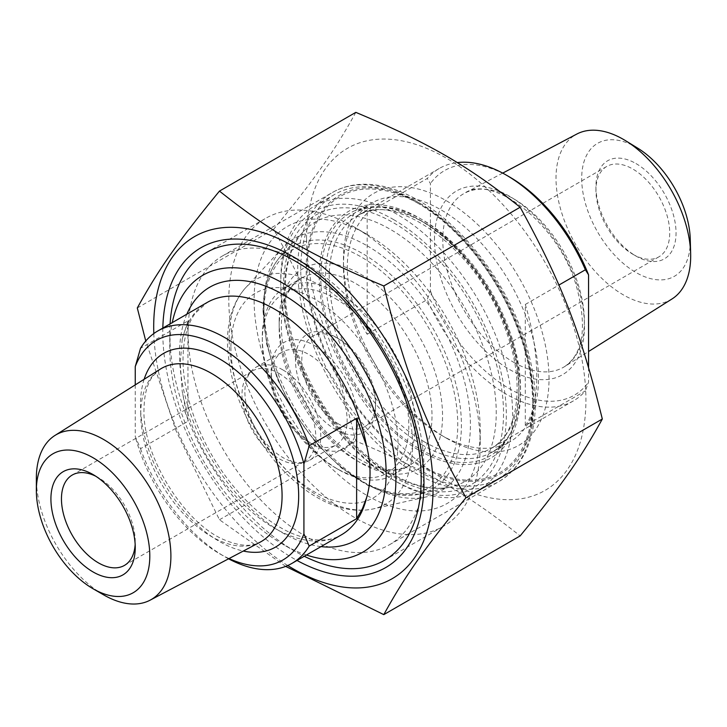 <?xml version="1.0" encoding="UTF-8"?>
<svg xmlns="http://www.w3.org/2000/svg" width="727" height="727" viewBox="0 0 727 727"><rect width="100%" height="100%" fill="white"/><g stroke="black" fill="none" stroke-linecap="round" stroke-linejoin="round"><path stroke-width="0.55" stroke-dasharray="3.63 2.73" d="M306.031 264.128L306.031 264.128A166.801 96.3 60 0 1 423.968 468.415A166.801 96.3 60 0 1 389.427 544.777A166.801 96.3 60 0 1 306.031 536.517A166.801 96.3 60 0 1 197.062 389.527A166.801 96.3 60 0 1 222.626 255.868A166.801 96.3 60 0 1 306.031 264.128L293.381 256.831M162.83 328.059A184.685 106.633 -120 0 0 293.381 558.427A184.685 106.633 -120 0 0 297.007 560.462M153.815 333.557A197.535 114.048 -120 0 0 287.738 565.533M285.666 566.388L219.463 519.76L176.234 431.202L145.763 341.008M355.821 112.367C334.329 151.334 315 178.833 273.652 229.259C315 304.504 334.329 354.322 355.821 441.035C428.585 471.578 467.243 493.897 520.15 535.908M306.558 238.729A197.535 114.048 60 0 1 516.079 220.017A197.535 114.048 60 0 1 516.079 499.376A197.535 114.048 60 0 1 306.558 238.729M219.463 519.76L355.821 441.035M137.294 307.984L273.652 229.259M440.962 435.019A137.903 79.616 -120 0 0 509.918 441.843A137.903 79.616 -120 0 0 531.055 331.339A137.903 79.616 -120 0 0 440.962 209.821A137.903 79.616 -120 0 0 372.015 202.987A137.903 79.616 -120 0 0 343.453 266.118A137.903 79.616 -120 0 0 440.962 435.019L446.233 438.063A145.355 83.923 60 0 1 343.453 260.03A145.355 83.923 60 0 1 446.233 200.688A145.355 83.923 60 0 1 549.021 378.712A145.355 83.923 60 0 1 446.233 438.063M187.957 320.916L182.195 339.527L180.214 363.364L182.195 391.171L187.957 421.296L187.957 320.916L140.52 348.306M135.249 384.883L135.249 436.5L140.52 448.686L187.957 421.296M229.023 558.572A126.725 73.163 60 0 1 219.581 553.701A126.725 73.163 60 0 1 135.249 436.5M140.52 448.686A134.177 77.471 -120 0 0 224.852 556.746A134.177 77.471 -120 0 0 228.578 558.809M314.464 445.36L314.464 445.36A61.123 35.287 60 0 1 271.244 370.497A61.123 35.287 60 0 1 314.464 345.543A61.123 35.287 60 0 1 357.684 420.406A61.123 35.287 60 0 1 314.464 445.36L309.193 442.316A53.671 30.988 -120 0 0 336.028 444.979A53.671 30.988 -120 0 0 344.253 401.967A53.671 30.988 -120 0 0 309.193 354.676A53.671 30.988 -120 0 0 282.358 352.013A53.671 30.988 -120 0 0 271.244 376.586A53.671 30.988 -120 0 0 309.193 442.316L314.464 445.36M367.171 245.79A146.027 84.314 60 0 1 465.689 386.201A146.027 84.314 60 0 1 426.167 496.941A146.027 84.314 60 0 1 294.153 407.175A146.027 84.314 60 0 1 282.43 247.971A146.027 84.314 60 0 1 367.171 245.79M282.839 369.889A53.671 30.988 60 0 1 317.899 417.189A53.671 30.988 60 0 1 309.675 460.191A53.671 30.988 60 0 1 304.104 462.29A53.671 30.988 60 0 1 256.004 429.203A53.671 30.988 60 0 1 251.406 371.006A53.671 30.988 60 0 1 256.004 367.235A53.671 30.988 60 0 1 282.839 369.889M103.625 594.859A95.137 54.925 60 0 1 36.35 478.339M306.44 555.019A159.895 92.32 60 0 1 282.839 544.269A159.895 92.32 60 0 1 282.83 544.269A159.895 92.32 60 0 1 169.773 348.433A159.895 92.32 60 0 1 172.263 322.615M95.8 476.249A52.18 30.125 60 0 1 98.354 477.621L98.354 477.621A52.18 30.125 60 0 1 135.249 541.524A52.18 30.125 60 0 1 135.158 544.414M278.904 373.378A52.18 30.125 60 0 1 312.992 419.361A52.18 30.125 60 0 1 304.995 461.172A52.18 30.125 60 0 1 299.579 463.208A52.18 30.125 60 0 1 252.814 431.047A52.18 30.125 60 0 1 248.343 374.469A52.18 30.125 60 0 1 252.814 370.797A52.18 30.125 60 0 1 278.904 373.378M170.082 323.878A177.788 102.643 -120 0 0 169.773 333.829A177.788 102.643 -120 0 0 295.48 551.566A177.788 102.643 -120 0 0 304.259 556.282M295.48 551.566A177.788 102.643 -120 0 0 295.489 551.566L282.839 544.269L295.48 551.566M354.522 517.488A177.788 102.643 60 0 1 238.374 360.819A177.788 102.643 60 0 1 265.628 218.354A177.788 102.643 60 0 1 354.522 227.16A177.788 102.643 60 0 1 354.522 227.169A177.788 102.643 60 0 1 480.238 444.906A177.788 102.643 60 0 1 443.415 526.293A177.788 102.643 60 0 1 354.522 517.488M367.171 495.578A159.895 92.32 -120 0 0 480.238 430.293A159.895 92.32 -120 0 0 367.171 234.467A159.895 92.32 -120 0 0 254.105 299.742A159.895 92.32 -120 0 0 367.171 495.578M672.012 298.961A95.228 54.979 60 0 1 623.348 294.88A95.228 54.979 60 0 1 560.853 209.994A95.228 54.979 60 0 1 576.802 134.059M637.752 148.181A76.78 44.329 -120 0 0 635.989 147.127A76.78 44.329 -120 0 0 581.7 179.151A76.78 44.329 -120 0 0 637.161 273.17A76.78 44.329 -120 0 0 690.25 239.11M635.989 163.566A56.651 32.706 60 0 1 676.046 232.949A56.651 32.706 60 0 1 635.989 256.077A56.651 32.706 60 0 1 595.931 186.694A56.651 32.706 60 0 1 635.989 163.566M367.171 213.165C340.663 240.019 340.663 289.764 367.171 334.284L367.171 213.165L427.258 178.478A134.177 77.471 60 0 1 439.235 168.482A134.177 77.471 60 0 1 457.21 162.594M367.171 334.284L427.258 299.597L430.42 290.882L430.42 183.54L427.258 178.478M525.303 425.577C540.606 405.203 540.606 355.448 525.303 304.459L525.303 425.577L585.389 390.89A134.177 77.471 60 0 1 573.412 400.886A134.177 77.471 60 0 1 506.328 394.234A134.177 77.471 60 0 1 427.258 299.597M588.552 367.435L588.552 382.175L585.389 390.89M525.303 304.459L558.872 285.075M430.42 290.882A129.706 74.881 -120 0 0 588.552 382.175M632.826 254.25A52.18 30.125 -120 0 0 658.916 256.831A52.18 30.125 -120 0 0 666.913 215.019A52.18 30.125 -120 0 0 632.826 169.037A52.18 30.125 -120 0 0 606.736 166.456A52.18 30.125 -120 0 0 595.931 190.347A52.18 30.125 -120 0 0 632.826 254.25L635.989 256.077M338.709 424.059A52.18 30.125 60 0 1 304.622 378.076A52.18 30.125 60 0 1 312.619 336.265A52.18 30.125 60 0 1 338.709 338.846L338.709 338.846A52.18 30.125 60 0 1 375.605 402.758A52.18 30.125 60 0 1 364.8 426.64A52.18 30.125 60 0 1 338.709 424.059M509.491 176.952A129.706 74.881 -120 0 0 430.42 183.54M416.716 202.515L416.716 202.515A163.993 94.683 60 0 1 532.682 403.367A163.993 94.683 60 0 1 498.713 478.439A163.993 94.683 60 0 1 416.716 470.314A163.993 94.683 60 0 1 309.584 325.805A163.993 94.683 60 0 1 334.72 194.391A163.993 94.683 60 0 1 416.716 202.515L419.879 204.342A159.522 92.102 -120 0 0 307.085 269.463A159.522 92.102 -120 0 0 419.879 464.844A159.522 92.102 -120 0 0 532.682 399.714A159.522 92.102 -120 0 0 419.879 204.342L416.716 202.515M396.688 214.074A163.993 94.683 -120 0 0 314.691 205.959A163.993 94.683 -120 0 0 280.731 281.031A163.993 94.683 -120 0 0 396.688 481.883L396.688 481.883A163.993 94.683 -120 0 0 478.684 490.007A163.993 94.683 -120 0 0 503.82 358.593A163.993 94.683 -120 0 0 396.688 214.074M393.525 219.554A159.522 92.102 60 0 1 506.328 414.926A159.522 92.102 60 0 1 393.525 480.056A159.522 92.102 60 0 1 280.731 284.684A159.522 92.102 60 0 1 393.525 219.554M335.547 298.679A103.616 59.823 60 0 1 408.81 425.577A103.616 59.823 60 0 1 335.547 467.879A103.616 59.823 60 0 1 262.283 340.981A103.616 59.823 60 0 1 335.547 298.679M338.709 293.199A108.087 62.404 -120 0 0 284.666 287.847A108.087 62.404 -120 0 0 262.283 337.328A108.087 62.404 -120 0 0 338.709 469.706L338.709 469.706A108.087 62.404 -120 0 0 392.753 475.058A108.087 62.404 -120 0 0 409.319 388.445A108.087 62.404 -120 0 0 338.709 293.199M335.547 337.028A56.651 32.706 -120 0 0 295.489 360.156A56.651 32.706 -120 0 0 335.547 429.539A56.651 32.706 -120 0 0 375.605 406.411A56.651 32.706 -120 0 0 335.547 337.028L338.709 338.846L335.547 337.028M415.662 200.834A166.801 96.3 -120 0 0 332.266 192.573A166.801 96.3 -120 0 0 332.266 385.174A166.801 96.3 -120 0 0 499.067 481.474A166.801 96.3 -120 0 0 524.63 347.815A166.801 96.3 -120 0 0 415.662 200.834M423.041 445.36A137.903 79.616 60 0 1 332.957 323.842A137.903 79.616 60 0 1 354.094 213.338A137.903 79.616 60 0 1 491.997 292.954A137.903 79.616 60 0 1 491.997 452.194A137.903 79.616 60 0 1 423.041 445.36M419.879 450.84A142.374 82.206 -120 0 0 507.064 326.805A142.374 82.206 -120 0 0 332.693 226.124A142.374 82.206 -120 0 0 419.879 450.84M419.879 203.269A160.831 92.856 60 0 1 518.369 457.11A160.831 92.856 60 0 1 321.389 343.389A160.831 92.856 60 0 1 419.879 203.269M186.839 314.2A146.1 84.35 -120 0 0 179.524 354.067A146.1 84.35 -120 0 0 321.016 546.604M182.195 339.527A134.177 77.471 60 0 1 207.313 302.377L195.481 313.046C187.457 323.588 183.304 338.882 183.022 358.938C182.622 397.106 201.897 447.405 231.631 484.091C250.143 506.91 269.581 523.049 289.937 532.509C311.547 541.733 328.731 542.496 341.49 534.781A134.177 77.471 60 0 1 248.752 509.254A134.177 77.471 60 0 1 182.195 391.171M144.137 379.285A111.849 64.576 -120 0 0 140.493 404.566A111.849 64.576 -120 0 0 243.3 551.048M229.141 338.809A129.697 74.881 60 0 1 245.59 287.801A129.697 74.881 60 0 1 320.852 285.865A129.697 74.881 60 0 1 408.356 410.573A129.697 74.881 60 0 1 373.251 508.927A129.697 74.881 60 0 1 278.396 461.118A129.697 74.881 60 0 1 229.141 338.809M230.932 347.233A118.128 68.202 -120 0 0 356.221 503.093A118.128 68.202 -120 0 0 356.221 336.038A118.128 68.202 -120 0 0 230.932 347.233M140.756 414.154A99.926 57.697 60 0 1 160.358 369.071L153.07 375.85C147.29 383.229 144.264 394.425 143.991 409.437C142.21 456.029 184.84 524.24 224.888 540.079C240.037 546.295 251.824 546.968 260.257 542.106A99.926 57.697 60 0 1 183.649 513.944A99.926 57.697 60 0 1 140.756 414.154M513.571 362.237A100.108 57.796 -120 0 0 564.725 366.535A100.108 57.796 -120 0 0 563.625 251.597A100.108 57.796 -120 0 0 464.644 193.182A100.108 57.796 -120 0 0 442.779 239.628A100.108 57.796 -120 0 0 513.571 362.237M424.095 441.707A134.177 77.471 -120 0 0 491.188 448.359A134.177 77.471 -120 0 0 491.188 293.426A134.177 77.471 -120 0 0 357.012 215.955A134.177 77.471 -120 0 0 329.222 277.378A134.177 77.471 -120 0 0 424.095 441.707M434.482 239.556A106.069 61.241 60 0 1 546.986 229.505A106.069 61.241 60 0 1 546.986 379.512A106.069 61.241 60 0 1 434.482 239.556M320.789 277.378A140.138 80.906 60 0 1 469.424 264.101A140.138 80.906 60 0 1 469.424 462.29A140.138 80.906 60 0 1 320.789 277.378M283.521 286.293A155.578 89.821 -120 0 0 448.532 491.57A155.578 89.821 -120 0 0 448.532 271.553A155.578 89.821 -120 0 0 283.521 286.293M279.15 327.586A108.087 62.404 60 0 1 301.532 278.114A108.087 62.404 60 0 1 409.619 340.518A108.087 62.404 60 0 1 409.619 465.325A108.087 62.404 60 0 1 355.576 459.973A108.087 62.404 60 0 1 279.15 327.586M279.15 321.507A115.538 66.711 -120 0 0 401.695 473.959A115.538 66.711 -120 0 0 401.695 310.556A115.538 66.711 -120 0 0 279.15 321.507M263.928 312.719A137.067 79.134 60 0 1 409.31 299.733A137.067 79.134 60 0 1 409.31 493.569A137.067 79.134 60 0 1 263.928 312.719M263.483 310.611A139.957 80.806 -120 0 0 362.446 482.028A139.957 80.806 -120 0 0 418.988 494.187A139.957 80.806 -120 0 0 432.429 327.35A139.957 80.806 -120 0 0 281.222 255.568A139.957 80.806 -120 0 0 263.483 310.611M284.411 290.5A149.789 86.486 60 0 1 303.404 231.586A149.789 86.486 60 0 1 465.225 308.412A149.789 86.486 60 0 1 450.849 486.963A149.789 86.486 60 0 1 390.326 473.959A149.789 86.486 60 0 1 284.411 290.5M423.968 468.415L423.968 483.028M389.427 544.777L499.067 481.474C522.331 467.034 534.418 441.671 535.336 405.375C535.635 383.129 531.501 359.601 522.922 334.793C503.929 279.095 462.181 225.188 418.643 200.534C399.459 189.493 381.057 184.058 363.418 184.249C351.95 184.467 341.563 187.239 332.266 192.573L222.626 255.868M343.453 266.118L343.453 260.03M372.015 202.987L354.094 213.338C381.521 195.754 432.901 216.519 470.305 264.464C525.757 330.331 534.672 432.556 491.997 452.194L509.918 441.843M219.581 553.701L224.852 556.746M282.43 247.971L245.59 287.801C233.449 301.532 227.397 319.726 227.442 342.362C228.76 384.31 244.663 424.023 275.151 461.491C288.383 477.066 302.659 489.226 317.972 497.959C337.201 508.864 355.63 512.517 373.251 508.927L426.167 496.941M271.244 376.586L271.244 370.497M309.675 460.191L336.028 444.979M256.004 367.235L282.358 352.013M98.354 477.621L93.083 474.577M135.249 541.524L135.249 547.613M124.444 565.415L304.995 461.172M72.264 475.031L252.814 370.797M169.773 348.433L169.773 333.829M384.374 560.372L443.415 526.293M206.595 252.442L265.628 218.354M367.171 234.467L354.522 227.169M480.238 430.293L480.238 444.906M299.579 463.208L304.104 462.29M248.343 374.469L251.406 371.006M502.702 173.117L464.644 193.182C492.324 173.68 558.609 223.516 576.338 285.938C587.334 326.641 583.454 353.513 564.725 366.535L588.552 351.523M439.235 168.482L357.012 215.955C393.153 189.802 475.558 246.853 504.12 326.05C526.457 381.121 518.651 434.373 491.188 448.359L573.412 400.886M595.931 190.347L595.931 186.694M606.736 166.456L312.619 336.265M658.916 256.831L364.8 426.64M532.682 399.714L532.682 403.367M334.72 194.391L314.691 205.959M498.713 478.439L478.684 490.007M393.525 480.056L396.688 481.883M280.731 284.684L280.731 281.031M335.547 467.879L338.709 469.706M262.283 340.981L262.283 337.328M392.753 475.058L409.619 465.325C392.353 475.031 369.761 468.997 341.854 447.205C307.376 418.925 280.577 364.218 281.331 324.551C282.012 300.814 288.746 285.329 301.532 278.114L284.666 287.847M375.605 402.758L375.605 406.411M263.056 311.501L266.7 344.325L277.35 378.849L294.235 412.563L316.091 443.007L341.336 467.943L368.153 485.554L394.661 494.542L418.988 494.187L450.849 486.963C426.195 492.106 398.251 481.783 367.017 455.983C320.216 416.825 284.339 343.099 285.266 288.728C285.566 263.419 291.609 244.372 303.404 231.586L281.222 255.568C269.226 268.89 263.165 287.538 263.056 311.501"/><path stroke-width="1.09" d="M297.007 560.462A184.685 106.633 -120 0 0 423.968 483.028A184.685 106.633 -120 0 0 293.381 256.831A184.685 106.633 -120 0 0 162.83 328.059M287.738 565.533A197.535 114.048 -120 0 0 433.01 492.579A197.535 114.048 -120 0 0 295.262 247.434A197.535 114.048 -120 0 0 153.697 326.986A197.535 114.048 -120 0 0 153.815 333.557M145.763 341.008L137.294 307.984C158.786 269.017 178.115 241.518 219.463 191.092C272.371 233.103 311.029 255.422 383.792 285.965C405.284 372.678 424.613 422.496 465.962 497.741C424.613 548.167 405.284 575.666 383.792 614.633L285.666 566.388M383.792 614.633L520.15 535.908C561.498 485.482 580.828 457.983 602.319 419.016C580.828 332.303 561.498 282.485 520.15 207.24C467.243 165.229 428.585 142.91 355.821 112.367L219.463 191.092M465.962 497.741L602.319 419.016M383.792 285.965L520.15 207.24M228.578 558.809A134.177 77.471 -120 0 0 291.945 563.389A134.177 77.471 -120 0 0 309.193 546.068L356.63 518.678L362.419 508.691L366.608 497.641C371.188 481.946 371.188 464.735 366.608 445.987L356.63 418.298L309.193 445.687A134.177 77.471 -120 0 0 157.768 330.985A134.177 77.471 -120 0 0 140.52 348.306L135.249 366.572L135.249 384.883M309.193 546.068L303.922 533.882L303.922 463.953L309.193 445.687M356.63 518.678L356.63 418.298M303.922 533.882A126.725 73.163 60 0 1 229.023 558.572M135.249 366.572A126.725 73.163 60 0 1 219.581 346.761A126.725 73.163 60 0 1 303.922 463.953M36.35 490.516L36.35 478.339A95.137 54.925 60 0 1 55.007 435.418A95.137 54.925 60 0 1 103.625 439.499A95.137 54.925 60 0 1 166.056 524.294A95.137 54.925 60 0 1 150.125 600.166A95.137 54.925 60 0 1 103.625 594.859L93.083 588.77A80.234 46.319 60 0 1 36.35 490.516A80.234 46.319 60 0 1 93.083 457.756A80.234 46.319 60 0 1 149.807 556.019A80.234 46.319 60 0 1 93.083 588.77M172.263 322.615A159.895 92.32 60 0 1 290.755 288.056A159.895 92.32 60 0 1 395.624 469.678A159.895 92.32 60 0 1 306.44 555.019M135.158 544.414A52.18 30.125 60 0 1 124.444 565.415A52.18 30.125 60 0 1 98.354 562.825A52.18 30.125 60 0 1 64.267 516.842A52.18 30.125 60 0 1 72.264 475.031A52.18 30.125 60 0 1 95.8 476.249M93.083 571.958A59.632 34.433 -120 0 0 135.249 547.613A59.632 34.433 -120 0 0 93.083 474.577A59.632 34.433 -120 0 0 50.917 498.922A59.632 34.433 -120 0 0 93.083 571.958M304.259 556.282A177.788 102.643 -120 0 0 384.374 560.372A177.788 102.643 -120 0 0 411.627 417.916A177.788 102.643 -120 0 0 295.489 261.247A177.788 102.643 -120 0 0 206.595 252.442A177.788 102.643 -120 0 0 170.082 323.878M502.702 173.117L576.802 134.059A95.228 54.979 60 0 1 623.348 139.366A95.228 54.979 60 0 1 625.529 140.665A95.228 54.979 60 0 1 690.65 253.45A95.228 54.979 60 0 1 672.012 298.961L588.552 351.523M690.65 253.45L690.25 239.11A76.78 44.329 -120 0 0 637.752 148.181L625.529 140.665M558.872 285.075L585.389 269.772L588.552 274.833L588.552 367.435M457.21 162.594A134.177 77.471 60 0 1 506.328 175.125A134.177 77.471 60 0 1 585.389 269.772M588.552 274.833A129.706 74.881 -120 0 0 509.491 176.952L506.328 175.125M321.016 546.604A146.1 84.35 -120 0 0 355.885 371.533A146.1 84.35 -120 0 0 186.839 314.2M366.608 497.641A134.177 77.471 60 0 1 341.49 534.781L291.945 563.389M157.768 330.985L207.313 302.377A134.177 77.471 60 0 1 300.051 327.913A134.177 77.471 60 0 1 366.608 445.987M243.3 551.048A111.849 64.576 -120 0 0 275.506 417.943A111.849 64.576 -120 0 0 144.137 379.285M55.007 435.418L160.358 369.071A99.926 57.697 60 0 1 211.412 373.351A99.926 57.697 60 0 1 276.996 462.427A99.926 57.697 60 0 1 260.257 542.106L150.125 600.166"/></g></svg>
